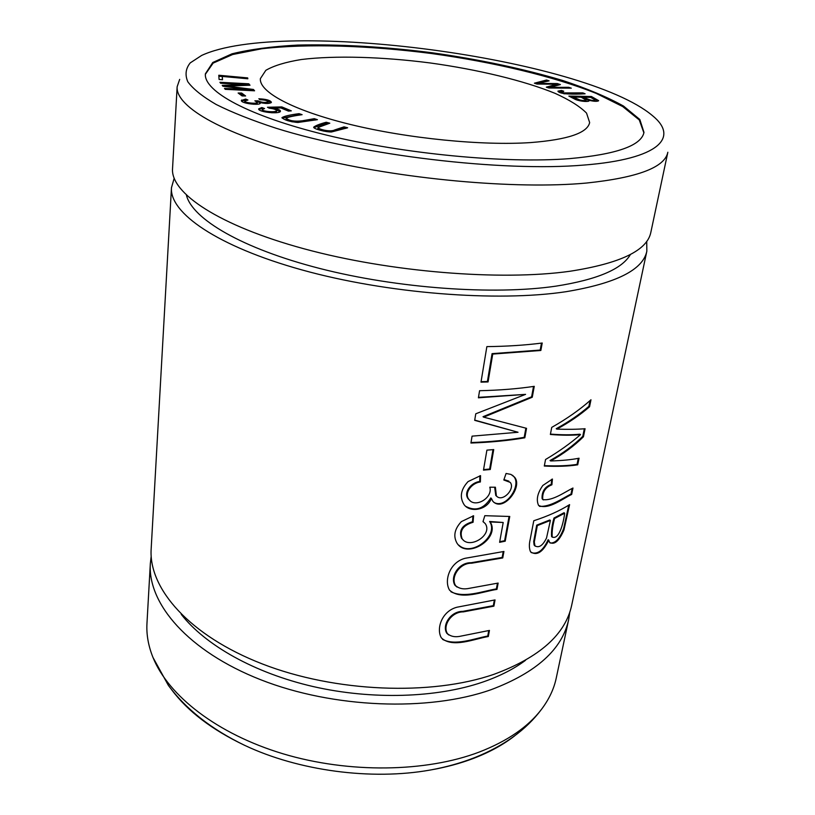 <?xml version="1.0" encoding="UTF-8"?>
<svg xmlns="http://www.w3.org/2000/svg" width="815" height="815" viewBox="0 0 815 815"><rect width="100%" height="100%" fill="white"/><g stroke="black" fill="none" stroke-linecap="round" stroke-linejoin="round"><path stroke-width="1.22" d="M245.295 84.495L220.631 83.232L219.938 82.305L248.809 83.792L250.001 85.239L226.804 86.054L253.475 89.477L254.565 90.801L225.215 89.334L224.502 88.387L249.044 89.619L222.882 86.227L222.22 85.351L245.295 84.495L245.223 85.402M260.005 102.558L260.311 103.159C260.209 105.716 240.822 103.505 241.362 100.5L245.722 99.063L247.933 100.031L244.724 101.019C244.327 102.853 257.316 104.188 257.306 102.323L254.871 100.816L257.968 100.826C261.87 102.568 265.282 102.884 268.186 101.753C267.707 100.632 264.987 99.96 260.016 99.756L258.834 98.768C266.24 99.145 270.427 100.316 271.415 102.283C269.948 103.78 266.138 103.872 260.005 102.558L259.965 103.617M273.269 108.1C278.017 109.037 280.411 110.056 280.462 111.176C280.36 114.467 257.968 112.154 258.661 108.884L261.86 107.529L264.559 108.538L262.277 109.485C261.635 111.482 276.163 112.725 276.611 110.636C276.03 109.495 273.585 108.68 269.276 108.201L267.473 107.254L281.847 106.918L291.322 110.86L288.459 111.115L280.859 107.947L273.269 108.1L273.208 108.823M222.526 79.748L219.072 79.432L218.787 75.245L247.689 77.904L247.821 78.78L222.271 76.437L222.526 79.748M245.6 95.976L242.086 95.946L238.123 93.012L241.627 93.042L245.6 95.976M643.881 132.845L639.286 119.958L622.731 106.571L596.213 93.409C553.711 76.355 493.615 62.123 431.298 53.495C368.9 45.477 307.173 43.46 261.686 48.778L232.642 54.524L213.153 63.101L205.349 74.328M530.718 142.574C567.851 139.65 587.493 132.977 589.653 122.556L586.556 113.122C580.015 106.49 569.522 99.899 555.076 93.348C523.485 80.481 477.733 69.54 430.035 62.938C382.276 56.806 335.26 55.369 301.407 59.505C285.739 62.042 273.881 65.648 265.833 70.324L260.382 78.627C258.997 91.871 292.677 110.361 350.277 124.44C407.765 138.509 482.195 145.865 530.718 142.574M329.81 123.177L317.962 127.558C319.185 129.565 330.656 132.264 334.843 129.891L344.022 126.855L347.659 127.792L331.461 131.979C325.47 132.122 312.726 128.699 313.734 127.099C315.792 125.53 319.959 123.911 326.224 122.25L329.81 123.177M588.807 100.255L589.113 100.826C588.053 102.283 577.58 101.091 574.106 98.747L568.85 96.099L591.405 96.506L598.658 100.642C597.477 101.651 594.196 101.518 588.807 100.255L588.705 101.203M556.747 84.23L536.983 84.057L534.395 83.191L546.539 80.013L549.116 80.858L538.063 83.385L557.328 83.568L560.404 84.577L549.931 87.348L568.697 87.307L571.295 88.163L548.78 87.989L546.305 87.164L556.747 84.23L556.604 85.096L547.639 87.612M302.12 114.671C293.757 115.852 288.429 116.993 286.126 118.104C289.121 120.814 294.49 121.72 302.243 120.803L314.295 118.664L317.412 119.683L297.882 122.474C289.457 121.649 284.15 120.029 281.959 117.605C284.303 116.158 289.997 114.844 299.054 113.662L302.12 114.671M585.109 93.786C573.556 94.56 559.212 94.265 557.908 91.137L561.474 90.445L563.766 91.239L561.229 91.688L564.031 92.92L582.888 92.89L585.109 93.786M174.155 178.291L171.466 187.735L151.162 548.943C148.483 588.461 189.284 635.608 262.369 663.96C335.281 692.322 431.166 696.071 493.971 674.3C539.611 657.44 565.529 634.355 571.733 605.056L646.845 251.163L646.723 241.352M171.466 187.735C169.449 212.827 217.055 246.354 301.968 269.928C386.667 293.512 496.936 302.192 566.048 291.699C616.099 283.376 643.025 269.857 646.845 251.163M533.774 520.744L530.198 539.377C528.986 544.41 529.098 548.556 530.545 551.796C536.79 556.115 542.861 552.234 548.76 540.172L549.555 542.342C554.292 545.245 559.08 541.16 563.919 530.086L569.593 504.638C559.722 510.822 547.782 516.19 533.774 520.744M486.901 450.145L483.478 470.112L490.273 469.511L493.727 449.585L486.901 450.145M551.735 427.386L550.37 434.466C562.004 435.404 572.048 435.465 580.504 434.629C570.449 443.36 558.795 451.653 545.551 459.507L544.298 466.048C557.552 466.659 568.697 466.241 577.713 464.815L579.058 458.213C571.213 459.752 561.759 460.669 550.675 460.954C563.134 454.067 574.055 446.019 583.428 436.799L585.068 428.731C577.356 429.352 567.943 429.485 556.859 429.128C569.349 422.313 580.239 414.855 589.551 406.767L590.977 399.768C580.046 409.548 566.955 418.757 551.735 427.386M498.138 583.071L469.623 588.267C463.878 589.571 459.232 588.725 455.687 585.73C450.175 577.621 459.405 562.849 471.661 563.206L502.753 557.939L503.935 551.47L465.131 558.295C449.829 562.167 443.768 580.565 449.554 590.162C461.219 600.716 482.714 591.435 496.977 589.388L498.138 583.071M552.427 479.047L542.831 485.465C537.452 493.146 536.025 499.778 538.562 505.392C548.464 510.322 562.9 498.423 571.661 494.461L572.976 488.032C564.856 491.934 552.916 500.94 543.034 499.626L542.698 498.963C542.362 492.026 545.418 487.309 551.887 484.803L552.427 479.047M479.577 390.711L478.405 397.812L525.583 394.368L475.766 413.796L474.687 420.336L518.024 432.266L472.068 436.147L470.927 443.034C490.335 442.362 508.295 440.62 524.819 437.798L526.551 428.333L483.672 417.158L532.266 397.231L534.263 386.341C517.525 388.826 499.3 390.283 479.577 390.711M480.555 475.644L468.075 481.584C460.862 489.357 459.466 496.936 463.878 504.312C469.338 512.839 486.932 510.608 491.394 498.413L492.79 501.225C503.212 512.829 523.23 486.749 514.55 477.162L510.954 474.422L506.074 473.464L503.813 479.994L510.221 482.388C515.64 488.837 502.244 502.886 496.386 495.907L495.398 487.227L489.815 487.197C493.136 497.812 475.002 508.55 468.9 499.422C463.786 493.258 471.681 482.847 480.371 481.991L480.555 475.644M473.596 515.763L461.341 521.631C454.505 529.016 453.059 536.209 457.021 543.208C467.382 559.579 500.655 538.124 490.223 521.967L503.201 522.486L499.605 542.321L505.219 541.18L509.752 516.476L484.823 515.691L483 521.631L485.2 523.546C493.269 534.864 469.501 549.789 462.105 538.756C459.283 530.799 462.94 525.298 473.087 522.262L473.596 515.763M489.438 630.423L461.331 636.036C455.575 637.432 450.95 636.647 447.476 633.683C442.219 625.828 451.347 611.698 463.368 611.871L493.9 606.156L495.041 599.911L457.042 607.206C442.015 610.985 435.944 628.548 441.353 637.87C452.57 648.424 474.198 638.848 488.317 636.525L489.438 630.423M486.861 346.62L480.993 382.133L488.063 381.95L492.739 354.077L540.854 350.47L542.22 343.013C525.298 345.193 506.838 346.395 486.861 346.62M151.183 556.299L150.327 563.674C147.627 603.691 188.163 651.277 260.78 679.771C333.223 708.286 428.537 711.852 491.068 689.704C536.514 672.558 562.381 649.158 568.676 619.492L569.787 612.157M150.327 563.674L146.965 623.434C146.323 634.508 148.33 645.847 152.986 657.461C168.399 695.725 217.045 733.938 282.999 753.783C348.932 773.547 426.011 772.325 479.322 752.031C507.439 741.09 528.171 726.848 541.517 709.305C549.055 699.321 553.966 688.899 556.248 678.049L568.676 619.492M181.246 614.347C205.237 645.103 254.351 673.017 313.235 686.576C372.139 700.034 436.657 697.905 482.786 682.073C499.758 676.195 514.01 668.932 525.553 660.282M186.431 195.223C192.32 218.95 241.851 248.494 319.684 268.451C397.384 288.398 493.798 295.264 555.922 286.147C597.242 279.647 622.079 269.093 630.443 254.463M177.14 86.777L172.536 168.685C170.559 192.9 218.542 225.561 304.087 248.809C389.427 272.067 500.471 281.053 569.899 271.263C620.164 263.469 647.13 250.551 650.808 232.499L667.842 152.252C664.816 167.381 637.717 177.65 586.525 183.039C515.742 189.65 401.367 179.331 313.266 157.55C224.93 135.769 175.347 107.03 177.14 86.777L179.677 79.381M584.09 165.048C659.539 159.098 679.343 137.338 652.397 115.587C584.09 58.059 282.652 17.838 201.651 55.44L190.252 62.877C185.667 68.531 184.852 74.827 187.807 81.765C193.094 88.998 202.558 96.588 216.209 104.503C232.265 112.521 252.151 120.406 275.877 128.169C362.92 155.553 502.529 172.077 584.09 165.048M569.553 158.63C616.517 154.402 641.323 145.651 643.982 132.376L639.826 119.489L623.506 106.052C607.369 97.077 587.065 88.55 562.595 80.451C522.975 68.664 479.251 59.414 431.41 52.669C383.478 46.628 338.846 44.102 297.536 45.08C271.792 46.486 249.961 49.389 232.03 53.81L212.766 62.5L205.37 73.849C203.709 91.3 248.229 116.097 326.489 135.096C404.566 154.096 505.84 163.652 569.553 158.63M171.843 689.979C187.868 711.373 212.073 729.792 244.48 745.256C298.494 770.847 371.375 780.576 430.208 770.043C445.805 767.323 460.19 763.451 473.383 758.439C489.611 752.214 503.415 744.645 514.795 735.741M493.004 449.646L489.642 469.053L483.57 469.593M490.273 469.511L489.642 469.053M590.05 400.583L588.878 406.339C579.587 414.428 568.707 421.885 556.217 428.71L556.859 429.128M589.551 406.767L588.878 406.339M584.304 428.802L582.766 436.371C573.414 445.581 562.503 453.629 550.043 460.516L550.675 460.954M583.428 436.799L582.766 436.371M578.283 458.366L577.061 464.367C568.3 465.762 557.531 466.2 544.746 465.66M577.713 464.815L577.061 464.367M580.504 434.629L579.842 434.201C571.58 435.027 561.78 434.986 550.441 434.089M497.425 583.234L496.386 588.899C482.592 591.191 464.224 598.414 450.909 591.761M496.977 589.388L496.386 588.899M503.222 551.633L502.162 557.46L471.07 562.727C458.733 562.37 449.758 576.939 454.953 585.302L457.042 587.065M502.753 557.939L502.162 557.46M551.735 479.302L551.256 484.355C544.817 486.84 541.761 491.557 542.077 498.505L543.269 499.921M551.887 484.803L551.256 484.355M542.698 498.963L542.077 498.505M572.14 488.531L571.03 494.012C562.421 498.393 550.298 507.154 539.418 506.329M571.661 494.461L571.03 494.012M533.519 386.453L531.614 396.813L483.02 416.71L483.672 417.158M532.266 397.231L531.614 396.813M525.869 428.181L524.188 437.36C507.877 440.141 490.151 441.862 471.009 442.545M524.819 437.798L524.188 437.36M518.024 432.266L475.41 420.296M525.583 394.368L478.476 397.353M479.903 475.756L479.74 481.522C471.09 482.358 463.144 492.759 468.279 498.933L470.123 500.716M480.371 481.991L479.74 481.522M494.654 487.227L495.764 495.439L496.906 496.488M508.896 481.166L503.965 479.566M491.394 498.413L490.783 497.945C484.049 508.723 475.777 511.576 465.956 506.482M512.513 475.237L513.929 476.704C521.519 485.475 505.983 509.395 493.88 502.386M472.934 515.885L472.476 521.773C462.339 524.789 458.672 530.28 461.494 538.257L463.226 539.978M473.087 522.262L472.476 521.773M483.621 522.008L483.03 521.539M509.059 516.476L504.617 540.712L499.717 541.71M505.219 541.18L504.617 540.712M503.201 522.486L489.611 521.488C499.249 535.863 471.325 557.246 458.804 545.123M490.223 521.967L489.611 521.488M488.745 630.606L487.747 636.026C474.065 638.553 455.565 646.122 442.596 639.398M488.317 636.525L487.747 636.026M494.338 600.084L493.32 605.657L462.788 611.372C450.695 611.209 441.812 625.136 446.763 633.235L448.749 634.946M493.9 606.156L493.32 605.657M541.466 343.105L540.192 350.063L492.066 353.649L487.401 381.512L481.074 381.675M540.854 350.47L540.192 350.063M492.739 354.077L492.066 353.649M488.063 381.95L487.401 381.512M564.652 513.195C563.797 521.029 559.528 540.335 552.213 537.014C551.826 531.777 552.621 525.604 554.587 518.503L564.652 513.195L564.021 512.737L553.976 518.045C551.989 525.155 551.205 531.329 551.592 536.555L552.346 537.197M554.587 518.503L553.976 518.045M550.4 520.428L546.529 537.982C542.81 545.602 538.949 548.22 534.956 545.836L534.304 542.016L537.309 525.614L550.4 520.428L549.779 519.98L536.698 525.155L533.703 541.547L534.07 544.817L535.221 546.182M537.309 525.614L536.698 525.155M534.304 542.016L533.703 541.547M548.76 540.172L548.149 539.703C543.228 550.461 537.574 554.73 531.166 552.539M568.758 505.157L563.644 528.578C559.813 538.674 555.28 543.473 550.054 542.994M239.478 94.01L241.546 94.031L241.627 93.042M241.546 94.031L244.154 95.966M328.771 131.847L334.731 130.94L343.91 127.884L344.022 126.855M343.91 127.884L345.855 128.393M313.918 127.629L326.122 123.289L326.224 122.25M326.122 123.289L327.987 123.768M317.962 127.558L317.86 128.597C318.023 129.463 320.122 130.329 324.166 131.205M218.848 76.213L222.271 76.529M247.628 78.76L247.689 77.904M222.383 79.738L222.271 76.437M577.906 100.276L573.19 97.943L573.342 97.067L579.852 99.97C583.061 100.642 585.16 100.683 586.158 100.102L581.136 97.199L573.342 97.067M577.998 100.306L578.161 99.43M588.756 100.53L583.642 98.126L583.805 97.25C589.622 100.204 593.473 101.142 595.357 100.031L590.61 97.362L583.805 97.25M570.663 97.016L591.242 97.372L591.405 96.506M591.242 97.372L598.22 101.019M594.267 101.243L595.357 100.031M584.284 101.406L585.995 100.979L586.158 100.102M258.864 109.424L261.778 108.558L261.86 107.529M261.778 108.558L262.848 108.955M262.277 109.485L262.196 110.504L263.724 111.645M271.762 112.776C274.767 112.684 276.356 112.307 276.519 111.655L276.611 110.636M269.49 108.222L273.259 108.13M280.869 107.947L281.766 107.926L281.847 106.918M281.766 107.926L289.244 111.054M275.419 109.577L280.187 111.665M535.781 83.65L546.396 80.858L546.539 80.013M546.396 80.858L547.517 81.235M537.951 84.067L538.063 83.385M556.716 84.414L557.328 83.568M557.185 84.424L558.947 85.005M549.819 88L549.931 87.348M568.554 88.142L568.697 87.307M241.637 100.021L241.556 101.019L245.651 100.072L245.722 99.063M244.724 101.019L244.643 102.028L246.385 103.23M253.383 104.259L257.224 103.332L257.306 102.323M257.01 101.834L257.886 101.834L257.968 100.826M257.886 101.834L259.985 102.741M265.761 103.474L268.104 102.751L268.186 101.753M266.892 100.765L271.12 102.731M296.039 122.362L314.193 119.693L314.295 118.664M314.193 119.693L315.313 120.06M282.173 118.155L298.962 114.681L299.054 113.662M298.962 114.681L300.022 115.027M286.126 118.104L286.034 119.133C286.473 120.09 288.581 120.997 292.371 121.863M245.284 84.587L248.738 84.76L248.809 83.792M248.738 84.76L249.156 85.269M226.764 86.726L226.804 86.054M249.023 89.894L253.404 90.455L253.475 89.477M248.972 90.526L249.044 89.619M223.33 86.288L226.804 86.156M558.234 91.637L561.321 91.311L561.474 90.445M561.229 91.688L561.718 93.104M563.909 93.633L564.031 92.92M563.878 93.786L582.735 93.756L582.888 92.89M534.681 545.286L534.07 544.817M334.731 130.94L334.843 129.891M579.709 100.754L579.852 99.97M302.151 121.843L302.243 120.803M541.517 709.305C526.225 729.812 503.996 745.888 474.829 757.553C461.015 762.983 446.141 767.149 430.208 770.043M152.986 657.461L168.318 685.313C186.024 709.264 211.401 729.242 244.48 745.256M454.953 585.313L455.575 585.842M542.413 499.177L543.034 499.626M468.279 498.933L468.9 499.422M495.764 495.439L496.386 495.907M513.929 476.704L514.55 477.162M461.494 538.257L462.105 538.756M446.773 633.235L447.374 633.785M534.355 545.378L534.946 545.836M551.592 536.555L552.213 537.014"/></g></svg>
